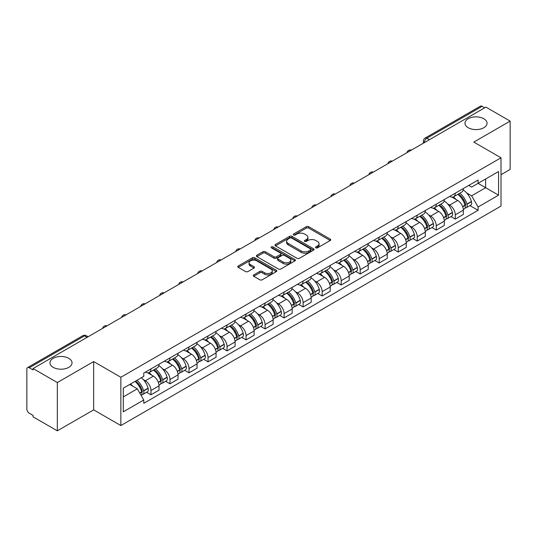 <?xml version="1.0" encoding="UTF-8"?>
<svg xmlns="http://www.w3.org/2000/svg" width="537" height="537" viewBox="0 0 537 537"><rect width="100%" height="100%" fill="white"/><g stroke="black" fill="none" stroke-linecap="round" stroke-linejoin="round"><path stroke-width="0.81" d="M315.843 247.839A1.181 0.685 0 0 0 317.515 247.839L330.228 240.502A1.692 0.98 0 0 0 330.725 239.811A1.692 0.98 0 0 0 330.228 239.119L308.688 226.681A1.692 0.98 0 0 0 306.298 226.681L293.578 234.025A1.181 0.685 0 0 0 293.236 234.508A1.181 0.685 0 0 0 293.578 234.991A1.181 0.685 0 0 0 295.256 234.991L296.901 234.038A5.417 3.128 0 0 1 304.56 234.038L306.358 235.072A5.417 3.128 0 0 1 307.943 237.287A5.417 3.128 0 0 1 306.358 239.495L304.707 240.448A1.181 0.685 0 0 0 304.365 240.932A1.181 0.685 0 0 0 304.707 241.415A1.181 0.685 0 0 0 306.385 241.415L308.03 240.462A5.417 3.128 0 0 1 315.689 240.462L317.488 241.502A5.417 3.128 0 0 1 319.072 243.711A5.417 3.128 0 0 1 317.488 245.926L315.843 246.872A1.181 0.685 0 0 0 315.494 247.356A1.181 0.685 0 0 0 315.843 247.839L315.843 246.872M68.79 358.333A11.035 6.37 0 0 0 56.768 356.951A11.035 6.37 0 0 0 49.954 362.837A11.035 6.37 0 0 0 53.183 367.342A11.035 6.37 0 0 0 65.212 368.724A11.035 6.37 0 0 0 72.025 362.837A11.035 6.37 0 0 0 68.79 358.333M483.817 118.724A11.035 6.37 0 0 0 471.788 117.341A11.035 6.37 0 0 0 464.975 123.228A11.035 6.37 0 0 0 468.21 127.732A11.035 6.37 0 0 0 480.232 129.115A11.035 6.37 0 0 0 487.046 123.228A11.035 6.37 0 0 0 483.817 118.724M253.759 274.91A1.692 0.98 0 0 0 253.263 275.595A1.692 0.98 0 0 0 253.759 276.287L259.801 279.777A1.692 0.98 0 0 0 262.197 279.777L276.32 271.628A1.692 0.98 0 0 0 276.81 270.937A1.692 0.98 0 0 0 276.32 270.245L254.773 257.807A1.692 0.98 0 0 0 252.383 257.807L238.26 265.963A1.692 0.98 0 0 0 237.763 266.654A1.692 0.98 0 0 0 238.26 267.339L245.563 271.554A1.692 0.98 0 0 0 247.953 271.554L254.001 268.07A1.692 0.98 0 0 0 254.491 267.379A1.692 0.98 0 0 0 254.001 266.688L250.376 264.593A4.524 2.611 0 0 1 249.054 262.747A4.524 2.611 0 0 1 251.846 260.331A4.524 2.611 0 0 1 256.78 260.901L270.963 269.084A4.524 2.611 0 0 1 272.286 270.937A4.524 2.611 0 0 1 269.493 273.346A4.524 2.611 0 0 1 264.56 272.783L262.197 271.42A1.692 0.98 0 0 0 259.801 271.42L253.759 274.91L253.759 276.287L259.801 272.823L259.801 271.42M120.852 377.269L93.666 361.569L57.331 382.545L33.066 368.543L485.884 107.105L510.15 121.114L473.815 142.09L501.008 157.791L120.852 377.269L120.852 425.559L501.008 206.08L501.008 157.791M297.021 258.29A1.692 0.98 0 0 0 299.418 258.29L313.534 250.135A1.692 0.98 0 0 0 314.031 249.443A1.692 0.98 0 0 0 313.534 248.759L291.994 236.32A1.692 0.98 0 0 0 289.604 236.32L275.481 244.469A1.692 0.98 0 0 0 274.984 245.161A1.692 0.98 0 0 0 275.481 245.852L297.021 258.29M271.823 248.094A1.181 0.685 0 0 1 273.024 248.262L294.907 260.895L280.804 269.037A1.692 0.98 0 0 1 278.414 269.037L256.867 256.599L256.867 255.216A1.692 0.98 0 0 0 256.377 255.907A1.692 0.98 0 0 0 256.867 256.599M256.867 255.216L262.915 251.725A1.692 0.98 0 0 1 265.305 251.725L274.045 256.773A1.692 0.98 0 0 0 276.434 256.773L280.448 254.457A1.692 0.98 0 0 0 280.945 253.766A1.692 0.98 0 0 0 280.448 253.075L271.353 247.826A1.181 0.685 0 0 1 271.004 247.342A1.181 0.685 0 0 1 271.735 246.705A1.181 0.685 0 0 1 273.024 246.852L294.927 259.499A1.692 0.98 0 0 1 295.424 260.19A1.692 0.98 0 0 1 294.927 260.881L294.927 259.499M57.331 382.545L57.331 430.835L33.066 416.833L33.066 415.423L29.287 413.242A3.45 1.994 -120 0 1 26.85 409.013L26.85 369.174A3.45 1.994 -120 0 1 27.562 367.597L82.792 335.706A3.45 1.994 60 0 1 84.517 335.88L29.287 367.764A3.45 1.994 -120 0 0 27.562 367.597M501.008 174.686L510.15 169.403L510.15 121.114M57.331 430.835L93.666 409.859L120.852 425.559M33.066 368.543L33.066 369.946L29.287 367.764M429.439 139.701L426.875 138.224A3.45 1.994 60 0 0 425.15 138.049L480.387 106.165A3.45 1.994 60 0 1 482.105 106.333L426.875 138.224A3.45 1.994 120 0 0 424.438 142.446L424.438 142.587M484.669 107.809L482.105 106.333M455.282 193.199A7.934 4.578 60 0 1 453.644 196.757L461.692 192.112A7.934 4.578 -120 0 0 463.33 188.547M447.65 203.919L449.677 205.094A7.934 4.578 60 0 1 455.282 214.807L463.33 210.162A7.934 4.578 -120 0 0 457.725 200.449L451.966 197.119M463.33 210.162L463.33 214.458L455.282 219.103L450.919 216.579M453.644 196.757A7.934 4.578 60 0 1 449.738 196.401M455.282 214.807L455.282 219.103M436.266 204.174A7.934 4.578 60 0 1 434.621 207.738L442.669 203.093A7.934 4.578 -120 0 0 444.314 199.529M431.902 227.56L436.266 230.084L444.314 225.433L444.314 221.143A7.934 4.578 -120 0 0 438.702 211.43L432.943 208.101M434.621 207.738A7.934 4.578 60 0 1 430.721 207.383M428.627 214.901L430.654 216.075A7.934 4.578 60 0 1 436.266 225.788L436.266 230.084M417.242 215.156A7.934 4.578 60 0 1 415.604 218.72L423.653 214.075A7.934 4.578 -120 0 0 425.291 210.511M412.879 238.542L417.242 241.059L425.291 236.414L425.291 232.125A7.934 4.578 -120 0 0 419.686 222.412L413.926 219.083M415.604 218.72A7.934 4.578 60 0 1 411.698 218.358M409.61 225.882L411.637 227.057A7.934 4.578 60 0 1 417.242 236.77L417.242 241.059M398.226 226.137A7.934 4.578 60 0 1 396.581 229.702L404.629 225.057A7.934 4.578 -120 0 0 406.274 221.492M393.863 249.524L398.226 252.041L406.274 247.396L406.274 243.107A7.934 4.578 -120 0 0 400.662 233.387L394.903 230.064M396.581 229.702A7.934 4.578 60 0 1 392.681 229.339M390.587 236.864L392.614 238.039A7.934 4.578 60 0 1 398.226 247.752L398.226 252.041M379.203 237.119A7.934 4.578 60 0 1 377.565 240.683L385.606 236.038A7.934 4.578 -120 0 0 387.251 232.474M374.839 260.505L379.203 263.023L387.251 258.378L387.251 254.088A7.934 4.578 -120 0 0 381.646 244.369L375.887 241.046M377.565 240.683A7.934 4.578 60 0 1 373.658 240.321M371.57 247.846L373.598 249.014A7.934 4.578 60 0 1 379.203 258.733L379.203 263.023M360.186 248.101A7.934 4.578 60 0 1 358.541 251.665L366.59 247.013A7.934 4.578 -120 0 0 368.234 243.456M355.823 271.487L360.186 274.004L368.234 269.359L368.234 265.063A7.934 4.578 -120 0 0 362.623 255.35L356.863 252.028M358.541 251.665A7.934 4.578 60 0 1 354.642 251.303M352.547 258.827L354.574 259.995A7.934 4.578 60 0 1 360.186 269.715L360.186 274.004M341.163 259.082A7.934 4.578 60 0 1 339.525 262.64L347.567 257.995A7.934 4.578 -120 0 0 349.211 254.437M336.8 282.469L341.163 284.986L349.211 280.341L349.211 276.045A7.934 4.578 -120 0 0 343.606 266.332L337.847 263.009M339.525 262.64A7.934 4.578 60 0 1 335.618 262.284M333.531 269.809L335.558 270.977A7.934 4.578 60 0 1 341.163 280.69L341.163 284.986M322.146 270.064A7.934 4.578 60 0 1 320.502 273.622L328.55 268.977A7.934 4.578 -120 0 0 330.195 265.419M317.783 293.45L322.146 295.968L330.195 291.322L330.195 287.026A7.934 4.578 -120 0 0 324.583 277.314L318.824 273.991M320.502 273.622A7.934 4.578 60 0 1 316.602 273.266M314.507 280.791L316.535 281.959A7.934 4.578 60 0 1 322.146 291.672L322.146 295.968M303.123 281.046A7.934 4.578 60 0 1 301.485 284.603L309.527 279.958A7.934 4.578 -120 0 0 311.171 276.401M298.76 304.432L303.123 306.949L311.171 302.304L311.171 298.008A7.934 4.578 -120 0 0 305.566 288.295L299.807 284.972M301.485 284.603A7.934 4.578 60 0 1 297.579 284.248M295.491 291.772L297.518 292.94A7.934 4.578 60 0 1 303.123 302.653L303.123 306.949M284.107 292.027A7.934 4.578 60 0 1 282.462 295.585L290.51 290.94A7.934 4.578 -120 0 0 292.155 287.382M279.743 315.414L284.107 317.931L292.155 313.286L292.155 308.99A7.934 4.578 -120 0 0 286.543 299.277L280.784 295.947M282.462 295.585A7.934 4.578 60 0 1 278.562 295.229M276.468 302.747L278.495 303.922A7.934 4.578 60 0 1 284.107 313.635L284.107 317.931M265.083 303.009A7.934 4.578 60 0 1 263.445 306.567L271.487 301.922A7.934 4.578 -120 0 0 273.132 298.364M260.72 326.389L265.083 328.913L273.132 324.267L273.132 319.971A7.934 4.578 -120 0 0 267.527 310.258L261.767 306.929M263.445 306.567A7.934 4.578 60 0 1 259.539 306.211M257.451 313.729L259.478 314.904A7.934 4.578 60 0 1 265.083 324.617L265.083 328.913M246.067 313.991A7.934 4.578 60 0 1 244.422 317.548L252.471 312.903A7.934 4.578 -120 0 0 254.115 309.339M241.704 337.37L246.067 339.894L254.115 335.249L254.115 330.953A7.934 4.578 -120 0 0 248.503 321.24L242.744 317.911M244.422 317.548A7.934 4.578 60 0 1 240.522 317.192M238.428 324.71L240.455 325.885A7.934 4.578 60 0 1 246.067 335.598L246.067 339.894M227.044 324.966A7.934 4.578 60 0 1 225.406 328.53L233.447 323.885A7.934 4.578 -120 0 0 235.092 320.32M222.68 348.352L227.044 350.876L235.092 346.224L235.092 341.935A7.934 4.578 -120 0 0 229.487 332.222L223.728 328.892M225.406 328.53A7.934 4.578 60 0 1 221.499 328.174M219.411 335.692L221.439 336.867A7.934 4.578 60 0 1 227.044 346.58L227.044 350.876M208.027 335.947A7.934 4.578 60 0 1 206.383 339.512L214.431 334.866A7.934 4.578 -120 0 0 216.075 331.302M203.664 359.334L208.027 361.851L216.075 357.206L216.075 352.916A7.934 4.578 -120 0 0 210.464 343.203L204.704 339.874M206.383 339.512A7.934 4.578 60 0 1 202.483 339.149M200.388 346.674L202.415 347.848A7.934 4.578 60 0 1 208.027 357.561L208.027 361.851M189.004 346.929A7.934 4.578 60 0 1 187.366 350.493L195.408 345.848A7.934 4.578 -120 0 0 197.052 342.284M184.641 370.315L189.004 372.832L197.052 368.187L197.052 363.898A7.934 4.578 -120 0 0 191.447 354.178L185.688 350.856M187.366 350.493A7.934 4.578 60 0 1 183.459 350.131M181.372 357.655L183.399 358.83A7.934 4.578 60 0 1 189.004 368.543L189.004 372.832M169.987 357.911A7.934 4.578 60 0 1 168.343 361.475L176.391 356.823A7.934 4.578 -120 0 0 178.036 353.265M165.624 381.297L169.987 383.814L178.036 379.169L178.036 374.873A7.934 4.578 -120 0 0 172.424 365.16L166.665 361.837M168.343 361.475A7.934 4.578 60 0 1 164.443 361.112M162.349 368.637L164.376 369.805A7.934 4.578 60 0 1 169.987 379.525L169.987 383.814M150.964 368.892A7.934 4.578 60 0 1 149.326 372.456L157.368 367.805A7.934 4.578 -120 0 0 159.012 364.247M146.601 392.279L150.964 394.796L159.012 390.151L159.012 385.855A7.934 4.578 -120 0 0 153.407 376.142L147.648 372.819M149.326 372.456A7.934 4.578 60 0 1 145.42 372.094M143.332 379.619L145.359 380.787A7.934 4.578 60 0 1 150.964 390.506L150.964 394.796M468.754 185.419L471.62 187.071L498.564 171.518L485.643 178.975L485.643 187.708L471.62 195.804L466.666 192.937M123.288 396.91L137.311 388.815L143.775 400.005L123.288 411.832L123.288 388.177L143.775 376.356L143.775 373.047L478.084 180.036L478.084 183.339L498.564 195.166L478.084 206.993L471.62 195.804M498.564 171.518L498.564 195.166M143.775 400.005L143.775 403.314L478.084 210.303L478.084 206.993M93.666 361.569L93.666 409.859M137.311 388.815L129.753 384.452M469.942 205.597L478.084 210.303M316.313 248.007L317.488 247.329A5.417 3.128 0 0 0 319.072 245.12L319.072 243.711M307.943 237.287L307.943 238.697A5.417 3.128 0 0 1 306.358 240.905L305.184 241.583M330.228 239.119L330.228 240.502L308.688 228.091A1.692 0.98 0 0 0 306.298 228.091L294.054 235.159M313.514 250.148L291.994 237.73A1.692 0.98 0 0 0 289.604 237.73L275.501 245.865M310.547 249.933A1.181 0.685 0 0 0 310.889 249.443A1.181 0.685 0 0 0 310.547 248.96L291.638 238.045A1.181 0.685 0 0 0 289.96 238.045L288.228 239.046A5.417 3.128 0 0 0 286.637 241.261A5.417 3.128 0 0 0 288.228 243.469L301.15 250.933A5.417 3.128 0 0 0 308.809 250.933L310.547 249.933L310.547 251.336A1.181 0.685 0 0 0 310.889 250.853L310.889 249.443M286.637 241.261L286.637 242.664A5.417 3.128 0 0 0 288.228 244.879L288.228 243.469M310.547 251.336L308.809 252.343A5.417 3.128 0 0 1 301.15 252.343L288.228 244.879M256.894 256.612L262.915 253.135L262.915 251.725M280.945 253.766L280.945 255.176A1.692 0.98 0 0 1 280.448 255.86L276.434 258.176A1.692 0.98 0 0 1 274.045 258.176L265.305 253.135A1.692 0.98 0 0 0 262.915 253.135M283.106 262.002A4.524 2.611 0 0 0 288.04 262.573A4.524 2.611 0 0 0 290.839 260.156A4.524 2.611 0 0 0 289.51 258.31L284.516 255.424A1.692 0.98 0 0 0 282.12 255.424L278.112 257.74A1.692 0.98 0 0 0 277.616 258.431A1.692 0.98 0 0 0 278.112 259.123L283.106 262.002L283.106 263.412A4.524 2.611 0 0 0 288.04 263.976A4.524 2.611 0 0 0 290.839 261.566L290.839 260.156M277.616 258.431L277.616 259.834A1.692 0.98 0 0 0 278.112 260.526L278.112 259.123M283.106 263.412L278.112 260.526M272.286 270.937L272.286 272.34A4.524 2.611 0 0 1 269.493 274.756A4.524 2.611 0 0 1 264.56 274.192L262.197 272.823A1.692 0.98 0 0 0 259.801 272.823M249.054 262.747L249.054 264.157A4.524 2.611 0 0 0 250.376 266.003L250.376 264.593M253.974 268.077L250.376 266.003M276.293 271.641L254.773 259.217A1.692 0.98 0 0 0 252.383 259.217L238.28 267.352M458.276 194.079A10.861 6.269 60 0 1 458.336 194.112A10.861 6.269 60 0 1 465.478 203.859L465.545 204.087A2.114 1.222 60 0 1 465.21 205.745A2.114 1.222 60 0 1 465.163 205.765M457.806 194.354A13.103 7.565 60 0 1 465.002 205.168L465.069 205.389A4.356 2.51 60 0 1 464.384 208.812L463.297 209.437M465.123 207.846A4.356 2.51 -120 0 0 466.331 207.685A4.356 2.51 -120 0 0 467.022 204.268L466.955 204.04A13.103 7.565 -120 0 0 459.753 193.226M463.169 189.944A13.103 7.565 60 0 1 471.405 201.469L471.473 201.697A4.356 2.51 60 0 1 470.781 205.114L466.331 207.685M453.335 196.911A13.103 7.565 60 0 1 456.067 199.495M462.444 199.509L464.109 200.476M439.259 205.06A10.861 6.269 60 0 1 439.313 205.094A10.861 6.269 60 0 1 446.462 214.84L446.522 215.069A2.114 1.222 60 0 1 446.193 216.726A2.114 1.222 60 0 1 446.146 216.747M438.783 205.335A13.103 7.565 60 0 1 445.985 216.149L446.046 216.371A4.356 2.51 60 0 1 445.361 219.794L444.28 220.418M446.106 218.828A4.356 2.51 -120 0 0 447.314 218.666A4.356 2.51 -120 0 0 447.999 215.25L447.939 215.022A13.103 7.565 -120 0 0 440.736 204.208M444.146 200.925A13.103 7.565 60 0 1 452.389 212.451L452.449 212.679A4.356 2.51 60 0 1 451.765 216.096L447.314 218.666M434.312 207.893A13.103 7.565 60 0 1 437.051 210.47M443.421 210.491L445.092 211.457M420.236 216.042A10.861 6.269 60 0 1 420.296 216.075A10.861 6.269 60 0 1 427.439 225.822L427.506 226.043A2.114 1.222 60 0 1 427.17 227.708A2.114 1.222 60 0 1 427.123 227.728M419.766 216.317A13.103 7.565 60 0 1 426.962 227.131L427.029 227.352A4.356 2.51 60 0 1 426.344 230.769L425.257 231.4M427.083 229.809A4.356 2.51 -120 0 0 428.291 229.648A4.356 2.51 -120 0 0 428.982 226.225L428.915 226.003A13.103 7.565 -120 0 0 421.713 215.189M425.129 211.907A13.103 7.565 60 0 1 433.366 223.432L433.433 223.66A4.356 2.51 60 0 1 432.741 227.077L428.291 229.648M415.296 218.874A13.103 7.565 60 0 1 418.028 221.452M424.405 221.472L426.069 222.439M401.22 227.023A10.861 6.269 60 0 1 401.273 227.057A10.861 6.269 60 0 1 408.422 236.804L408.482 237.025A2.114 1.222 60 0 1 408.154 238.683A2.114 1.222 60 0 1 408.107 238.71M400.743 227.299A13.103 7.565 60 0 1 407.945 238.113L408.006 238.334A4.356 2.51 60 0 1 407.321 241.751L406.241 242.382M408.066 240.791A4.356 2.51 -120 0 0 409.275 240.63A4.356 2.51 -120 0 0 409.959 237.206L409.899 236.985A13.103 7.565 -120 0 0 402.696 226.171M406.106 222.889A13.103 7.565 60 0 1 414.349 234.414L414.41 234.642A4.356 2.51 60 0 1 413.725 238.059L409.275 240.63M396.272 229.849A13.103 7.565 60 0 1 399.011 232.434M405.381 232.454L407.053 233.42M382.196 238.005A10.861 6.269 60 0 1 382.257 238.039A10.861 6.269 60 0 1 389.399 247.785L389.466 248.007A2.114 1.222 60 0 1 389.13 249.665A2.114 1.222 60 0 1 389.083 249.692M381.726 238.28A13.103 7.565 60 0 1 388.922 249.094L388.989 249.316A4.356 2.51 60 0 1 388.305 252.732L387.217 253.357M389.043 251.772A4.356 2.51 -120 0 0 390.251 251.611A4.356 2.51 -120 0 0 390.943 248.188L390.876 247.966A13.103 7.565 -120 0 0 383.673 237.153M387.09 233.87A13.103 7.565 60 0 1 395.326 245.396L395.393 245.624A4.356 2.51 60 0 1 394.702 249.04L390.251 251.611M377.256 240.831A13.103 7.565 60 0 1 379.988 243.415M386.365 243.436L388.029 244.402M363.18 248.987A10.861 6.269 60 0 1 363.234 249.014A10.861 6.269 60 0 1 370.382 258.767L370.443 258.988A2.114 1.222 60 0 1 370.114 260.646A2.114 1.222 60 0 1 370.067 260.673M362.703 249.262A13.103 7.565 60 0 1 369.906 260.069L369.966 260.297A4.356 2.51 60 0 1 369.281 263.714L368.201 264.338M370.027 262.754A4.356 2.51 -120 0 0 371.235 262.586A4.356 2.51 -120 0 0 371.919 259.17L371.859 258.948A13.103 7.565 -120 0 0 364.657 248.134M368.067 244.845A13.103 7.565 60 0 1 376.303 256.377L376.37 256.599A4.356 2.51 60 0 1 375.685 260.022L371.235 262.586M358.233 251.813A13.103 7.565 60 0 1 360.971 254.397M367.342 254.417L369.013 255.377M344.157 259.968A10.861 6.269 60 0 1 344.217 259.995A10.861 6.269 60 0 1 351.359 269.749L351.426 269.97A2.114 1.222 60 0 1 351.091 271.628A2.114 1.222 60 0 1 351.044 271.655M343.687 260.244A13.103 7.565 60 0 1 350.883 271.051L350.95 271.279A4.356 2.51 60 0 1 350.265 274.696L349.178 275.32M351.003 273.736A4.356 2.51 -120 0 0 352.212 273.568A4.356 2.51 -120 0 0 352.903 270.151L352.836 269.93A13.103 7.565 -120 0 0 345.633 259.116M349.05 255.827A13.103 7.565 60 0 1 357.286 267.359L357.353 267.58A4.356 2.51 60 0 1 356.662 271.004L352.212 273.568M339.216 262.794A13.103 7.565 60 0 1 341.948 265.379M348.325 265.399L349.99 266.359M325.14 270.95A10.861 6.269 60 0 1 325.194 270.977A10.861 6.269 60 0 1 332.343 280.723L332.403 280.952A2.114 1.222 60 0 1 332.074 282.61A2.114 1.222 60 0 1 332.027 282.637M324.663 271.219A13.103 7.565 60 0 1 331.866 282.032L331.926 282.261A4.356 2.51 60 0 1 331.242 285.677L330.161 286.302M331.987 284.717A4.356 2.51 -120 0 0 333.195 284.55A4.356 2.51 -120 0 0 333.88 281.133L333.819 280.905A13.103 7.565 -120 0 0 326.617 270.098M330.027 266.808A13.103 7.565 60 0 1 338.263 278.341L338.33 278.562A4.356 2.51 60 0 1 337.645 281.979L333.195 284.55M320.193 273.776A13.103 7.565 60 0 1 322.932 276.36M329.302 276.38L330.973 277.34M306.117 281.932A10.861 6.269 60 0 1 306.177 281.959A10.861 6.269 60 0 1 313.319 291.705L313.386 291.933A2.114 1.222 60 0 1 313.051 293.591A2.114 1.222 60 0 1 313.004 293.618M305.647 282.2A13.103 7.565 60 0 1 312.843 293.014L312.91 293.242A4.356 2.51 60 0 1 312.219 296.659L311.138 297.283M312.964 295.699A4.356 2.51 -120 0 0 314.172 295.531A4.356 2.51 -120 0 0 314.863 292.115L314.796 291.886A13.103 7.565 -120 0 0 307.594 281.079M311.01 277.79A13.103 7.565 60 0 1 319.247 289.322L319.314 289.544A4.356 2.51 60 0 1 318.622 292.96L314.172 295.531M301.176 284.758A13.103 7.565 60 0 1 303.908 287.342M310.285 287.355L311.95 288.322M287.1 292.907A10.861 6.269 60 0 1 287.154 292.94A10.861 6.269 60 0 1 294.303 302.687L294.363 302.915A2.114 1.222 60 0 1 294.034 304.573A2.114 1.222 60 0 1 293.987 304.6M286.624 293.182A13.103 7.565 60 0 1 293.826 303.996L293.887 304.224A4.356 2.51 60 0 1 293.202 307.641L292.121 308.265M293.947 306.674A4.356 2.51 -120 0 0 295.155 306.513A4.356 2.51 -120 0 0 295.84 303.096L295.78 302.868A13.103 7.565 -120 0 0 288.577 292.054M291.987 288.772A13.103 7.565 60 0 1 300.223 300.297L300.29 300.525A4.356 2.51 60 0 1 299.606 303.942L295.155 306.513M282.153 295.739A13.103 7.565 60 0 1 284.892 298.324M291.262 298.337L292.933 299.304M268.077 303.888A10.861 6.269 60 0 1 268.138 303.922A10.861 6.269 60 0 1 275.28 313.668L275.347 313.897A2.114 1.222 60 0 1 275.011 315.555A2.114 1.222 60 0 1 274.964 315.581M267.607 304.164A13.103 7.565 60 0 1 274.803 314.977L274.87 315.199A4.356 2.51 60 0 1 274.179 318.622L273.098 319.247M274.924 317.656A4.356 2.51 -120 0 0 276.132 317.495A4.356 2.51 -120 0 0 276.823 314.078L276.756 313.85A13.103 7.565 -120 0 0 269.554 303.036M272.971 299.753A13.103 7.565 60 0 1 281.207 311.279L281.274 311.507A4.356 2.51 60 0 1 280.582 314.924L276.132 317.495M263.137 306.721A13.103 7.565 60 0 1 265.869 309.305M272.246 309.319L273.91 310.285M249.061 314.87A10.861 6.269 60 0 1 249.114 314.904A10.861 6.269 60 0 1 256.263 324.65L256.324 324.878A2.114 1.222 60 0 1 255.995 326.536A2.114 1.222 60 0 1 255.948 326.556M248.584 315.145A13.103 7.565 60 0 1 255.787 325.959L255.847 326.181A4.356 2.51 60 0 1 255.162 329.604L254.082 330.228M255.907 328.637A4.356 2.51 -120 0 0 257.116 328.476A4.356 2.51 -120 0 0 257.8 325.06L257.74 324.831A13.103 7.565 -120 0 0 250.537 314.017M253.947 310.735A13.103 7.565 60 0 1 262.184 322.26L262.251 322.489A4.356 2.51 60 0 1 261.566 325.905L257.116 328.476M244.113 317.703A13.103 7.565 60 0 1 246.852 320.287M253.222 320.3L254.894 321.267M230.037 325.852A10.861 6.269 60 0 1 230.098 325.885A10.861 6.269 60 0 1 237.24 335.632L237.307 335.86A2.114 1.222 60 0 1 236.971 337.518A2.114 1.222 60 0 1 236.924 337.538M229.567 326.127A13.103 7.565 60 0 1 236.763 336.941L236.83 337.162A4.356 2.51 60 0 1 236.139 340.586L235.058 341.21M236.884 339.619A4.356 2.51 -120 0 0 238.092 339.458A4.356 2.51 -120 0 0 238.784 336.041L238.717 335.813A13.103 7.565 -120 0 0 231.514 324.999M234.931 321.717A13.103 7.565 60 0 1 243.167 333.242L243.234 333.47A4.356 2.51 60 0 1 242.543 336.887L238.092 339.458M225.097 328.684A13.103 7.565 60 0 1 227.829 331.262M234.206 331.282L235.871 332.249M211.021 336.833A10.861 6.269 60 0 1 211.075 336.867A10.861 6.269 60 0 1 218.223 346.613L218.284 346.835A2.114 1.222 60 0 1 217.955 348.493A2.114 1.222 60 0 1 217.908 348.52M210.544 337.108A13.103 7.565 60 0 1 217.747 347.922L217.807 348.144A4.356 2.51 60 0 1 217.123 351.56L216.042 352.191M217.868 350.601A4.356 2.51 -120 0 0 219.076 350.439A4.356 2.51 -120 0 0 219.761 347.016L219.7 346.795A13.103 7.565 -120 0 0 212.498 335.981M215.908 332.698A13.103 7.565 60 0 1 224.144 344.224L224.211 344.452A4.356 2.51 60 0 1 223.526 347.869L219.076 350.439M206.074 339.659A13.103 7.565 60 0 1 208.812 342.244M215.183 342.264L216.854 343.23M191.998 347.815A10.861 6.269 60 0 1 192.058 347.848A10.861 6.269 60 0 1 199.2 357.595L199.267 357.817A2.114 1.222 60 0 1 198.932 359.475A2.114 1.222 60 0 1 198.885 359.501M191.528 348.09A13.103 7.565 60 0 1 198.724 358.904L198.791 359.125A4.356 2.51 60 0 1 198.099 362.542L197.019 363.166M198.844 361.582A4.356 2.51 -120 0 0 200.053 361.421A4.356 2.51 -120 0 0 200.744 357.998L200.677 357.776A13.103 7.565 -120 0 0 193.474 346.962M196.891 343.68A13.103 7.565 60 0 1 205.127 355.205L205.194 355.434A4.356 2.51 60 0 1 204.503 358.85L200.053 361.421M187.057 350.641A13.103 7.565 60 0 1 189.789 353.225M196.166 353.245L197.831 354.212M172.981 358.797A10.861 6.269 60 0 1 173.035 358.83A10.861 6.269 60 0 1 180.184 368.577L180.244 368.798A2.114 1.222 60 0 1 179.915 370.456A2.114 1.222 60 0 1 179.868 370.483M172.505 359.072A13.103 7.565 60 0 1 179.707 369.879L179.767 370.107A4.356 2.51 60 0 1 179.083 373.524L178.002 374.148M179.828 372.564A4.356 2.51 -120 0 0 181.036 372.403A4.356 2.51 -120 0 0 181.721 368.979L181.66 368.758A13.103 7.565 -120 0 0 174.458 357.944M177.868 354.662A13.103 7.565 60 0 1 186.104 366.187L186.171 366.409A4.356 2.51 60 0 1 185.487 369.832L181.036 372.403M168.034 361.623A13.103 7.565 60 0 1 170.773 364.207M177.143 364.227L178.814 365.194M153.958 369.778A10.861 6.269 60 0 1 154.018 369.805A10.861 6.269 60 0 1 161.16 379.558L161.228 379.78A2.114 1.222 60 0 1 160.892 381.438A2.114 1.222 60 0 1 160.845 381.465M153.488 370.053A13.103 7.565 60 0 1 160.684 380.861L160.751 381.089A4.356 2.51 60 0 1 160.06 384.505L158.979 385.13M160.805 383.546A4.356 2.51 -120 0 0 162.013 383.378A4.356 2.51 -120 0 0 162.704 379.961L162.637 379.74A13.103 7.565 -120 0 0 155.435 368.926M158.851 365.637A13.103 7.565 60 0 1 167.088 377.169L167.155 377.39A4.356 2.51 60 0 1 166.463 380.814L162.013 383.378M149.018 372.604A13.103 7.565 60 0 1 151.749 375.188M158.126 375.209L159.791 376.168M135.525 381.116A10.861 6.269 60 0 1 142.144 390.54L142.204 390.761A2.114 1.222 60 0 1 141.875 392.419A2.114 1.222 60 0 1 141.828 392.446M134.975 381.431A13.103 7.565 60 0 1 141.667 391.842L141.728 392.07A4.356 2.51 60 0 1 141.13 395.433M141.788 394.527A4.356 2.51 -120 0 0 142.996 394.359A4.356 2.51 -120 0 0 143.681 390.943L143.621 390.721A13.103 7.565 -120 0 0 136.928 380.31M141.379 377.739A13.103 7.565 60 0 1 148.064 388.15L148.131 388.372A4.356 2.51 60 0 1 147.447 391.795L142.996 394.359M130.525 384.002A13.103 7.565 60 0 1 132.733 386.17M139.103 386.19L140.775 387.15M424.559 142.513L424.438 142.446A3.45 1.994 0 0 1 423.431 141.036L423.431 143.171M169.987 379.525L178.036 374.873M189.004 368.543L197.052 363.898M208.027 357.561L216.075 352.916M227.044 346.58L235.092 341.935M246.067 335.598L254.115 330.953M265.083 324.617L273.132 319.971M284.107 313.635L292.155 308.99M303.123 302.653L311.171 298.008M322.146 291.672L330.195 287.026M341.163 280.69L349.211 276.045M360.186 269.715L368.234 265.063M379.203 258.733L387.251 254.088M398.226 247.752L406.274 243.107M417.242 236.77L425.291 232.125M436.266 225.788L444.314 221.143M150.964 390.506L159.012 385.855M145.359 380.787L153.407 376.142M164.376 369.805L172.424 365.16M183.399 358.83L191.447 354.178M202.415 347.848L210.464 343.203M221.439 336.867L229.487 332.222M240.455 325.885L248.503 321.24M259.478 314.904L267.527 310.258M278.495 303.922L286.543 299.277M297.518 292.94L305.566 288.295M316.535 281.959L324.583 277.314M335.558 270.977L343.606 266.332M354.574 259.995L362.623 255.35M373.598 249.014L381.646 244.369M392.614 238.039L400.662 233.387M411.637 227.057L419.686 222.412M430.654 216.075L438.702 211.43M449.677 205.094L457.725 200.449M411.06 150.313A3.45 1.994 120 0 0 409.536 151.192M392.037 161.295A3.45 1.994 120 0 0 390.513 162.174M373.02 172.27A3.45 1.994 120 0 0 371.497 173.149M353.997 183.251A3.45 1.994 120 0 0 352.473 184.131M334.981 194.233A3.45 1.994 120 0 0 333.457 195.112M315.957 205.215A3.45 1.994 120 0 0 314.434 206.094M296.941 216.196A3.45 1.994 120 0 0 295.417 217.076M277.918 227.178A3.45 1.994 120 0 0 276.394 228.057M258.901 238.16A3.45 1.994 120 0 0 257.377 239.039M239.878 249.141A3.45 1.994 120 0 0 238.354 250.02M220.861 260.123A3.45 1.994 120 0 0 219.338 261.002M201.838 271.104A3.45 1.994 120 0 0 200.314 271.984M182.822 282.086A3.45 1.994 120 0 0 181.298 282.959M163.798 293.061A3.45 1.994 120 0 0 162.275 293.94M144.782 304.043A3.45 1.994 120 0 0 143.258 304.922M125.759 315.024A3.45 1.994 120 0 0 124.235 315.904M106.742 326.006A3.45 1.994 120 0 0 105.218 326.885M87.081 337.357L84.517 335.88A3.45 1.994 120 0 1 86.242 335.706A3.45 3.45 0 0 0 82.792 335.706M317.488 247.329L317.488 245.926M304.707 241.415L304.707 240.448M306.358 240.905L306.358 239.495M293.578 234.991L293.578 234.025M306.298 228.091L306.298 226.681M308.688 228.091L308.688 226.681M275.481 245.852L275.481 244.469M289.604 237.73L289.604 236.32M291.994 237.73L291.994 236.32M313.534 250.135L313.534 248.759M301.15 252.343L301.15 250.933M308.809 252.343L308.809 250.933M265.305 253.135L265.305 251.725M274.045 258.176L274.045 256.773M276.434 258.176L276.434 256.773M280.448 255.86L280.448 254.457M273.024 248.262L273.024 246.852M262.197 272.823L262.197 271.42M264.56 274.192L264.56 272.783M254.001 268.07L254.001 266.688M238.26 267.339L238.26 265.963M252.383 259.217L252.383 257.807M254.773 259.217L254.773 257.807M276.32 271.628L276.32 270.245M462.686 206.765L465.069 205.389M467.022 204.268L471.473 201.697M466.955 204.04L471.405 201.469M465.002 205.147L465.646 204.778M462.605 206.55L465.002 205.168M443.663 217.747L446.046 216.371M447.999 215.25L452.449 212.679M447.939 215.022L452.389 212.451M443.582 217.532L446.63 215.76M424.646 228.728L427.029 227.352M428.982 226.225L433.433 223.66M428.915 226.003L433.366 223.432M424.566 228.514L427.606 226.735M405.623 239.71L408.006 238.334M409.959 237.206L414.41 234.642M409.899 236.985L414.349 234.414M407.939 238.092L408.59 237.716M405.542 239.495L407.945 238.113M386.606 250.692L388.989 249.316M390.943 248.188L395.393 245.624M390.876 247.966L395.326 245.396M388.922 249.074L389.567 248.698M386.526 250.477L388.922 249.094M367.583 261.673L369.966 260.297M371.919 259.17L376.37 256.599M371.859 258.948L376.303 256.377M369.899 260.056L370.55 259.68M367.503 261.459L369.906 260.069M348.567 272.655L350.95 271.279M352.903 270.151L357.353 267.58M352.836 269.93L357.286 267.359M348.486 272.44L351.527 270.661M329.543 283.637L331.926 282.261M333.88 281.133L338.33 278.562M333.819 280.905L338.263 278.341M329.463 283.422L332.51 281.643M310.527 294.618L312.91 293.242M314.863 292.115L319.314 289.544M314.796 291.886L319.247 289.322M310.446 294.404L313.487 292.625M291.504 305.6L293.887 304.224M295.84 303.096L300.29 300.525M295.78 302.868L300.223 300.297M293.82 303.982L294.471 303.606M291.423 305.378L293.826 303.996M272.487 316.582L274.87 315.199M276.823 314.078L281.274 311.507M276.756 313.85L281.207 311.279M274.803 314.964L275.447 314.588M272.407 316.36L274.803 314.977M253.464 327.557L255.847 326.181M257.8 325.06L262.251 322.489M257.74 324.831L262.184 322.26M255.78 325.939L256.431 325.57M253.383 327.342L255.787 325.959M234.447 338.538L236.83 337.162M238.784 336.041L243.234 333.47M238.717 335.813L243.167 333.242M234.367 338.323L237.408 336.551M215.424 349.52L217.807 348.144M219.761 347.016L224.211 344.452M219.7 346.795L224.144 344.224M215.344 349.305L218.391 347.526M196.408 360.502L198.791 359.125M200.744 357.998L205.194 355.434M200.677 357.776L205.127 355.205M198.724 358.884L199.368 358.508M196.327 360.287L198.724 358.904M177.385 371.483L179.767 370.107M181.721 368.979L186.171 366.409M181.66 368.758L186.104 366.187M179.7 369.865L180.351 369.49M177.304 371.268L179.707 369.879M158.368 382.465L160.751 381.089M162.704 379.961L167.155 377.39M162.637 379.74L167.088 377.169M160.684 380.847L161.328 380.471M158.287 382.25L160.684 380.861M139.828 393.171L141.728 392.07M143.681 390.943L148.131 388.372M143.621 390.721L148.064 388.15M139.714 392.97L142.312 391.453M411.349 150.138A3.45 3.45 0 0 0 406.925 152.696M392.332 161.12A3.45 3.45 0 0 0 387.902 163.678M373.309 172.102A3.45 3.45 0 0 0 368.885 174.659M354.292 183.083A3.45 3.45 0 0 0 349.862 185.641M335.269 194.065A3.45 3.45 0 0 0 330.846 196.623M316.253 205.047A3.45 3.45 0 0 0 311.822 207.604M297.23 216.028A3.45 3.45 0 0 0 292.806 218.579M278.213 227.01A3.45 3.45 0 0 0 273.783 229.561M259.19 237.992A3.45 3.45 0 0 0 254.766 240.542M240.173 248.973A3.45 3.45 0 0 0 235.743 251.524M221.15 259.955A3.45 3.45 0 0 0 216.726 262.506M202.134 270.93A3.45 3.45 0 0 0 197.703 273.487M183.11 281.912A3.45 3.45 0 0 0 178.687 284.469M164.094 292.893A3.45 3.45 0 0 0 159.664 295.451M145.071 303.875A3.45 3.45 0 0 0 140.647 306.432M126.054 314.857A3.45 3.45 0 0 0 121.624 317.414M107.031 325.838A3.45 3.45 0 0 0 102.607 328.396M88.088 336.773L86.242 335.706M425.15 138.049A3.45 3.45 0 0 0 423.431 141.036"/></g></svg>

